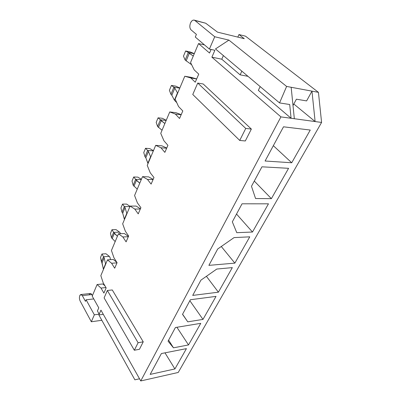 <?xml version="1.0" encoding="UTF-8"?>
<svg xmlns="http://www.w3.org/2000/svg" width="401" height="401" viewBox="0 0 401 401"><rect width="100%" height="100%" fill="white"/><g stroke="black" fill="none" stroke-linecap="round" stroke-linejoin="round"><path stroke-width="0.6" d="M191.648 64.736L185.162 60.065L191.648 64.736M193.287 56.04L189.282 53.338L186.114 60.947L189.282 53.338L188.315 52.466L185.162 60.065L188.315 52.466L193.287 56.04M185.623 50.977L190.014 51.894L185.623 50.977L183.478 56.175L185.623 50.977L188.315 52.466L185.623 50.977M194.269 53.699L188.315 52.466L194.269 53.699M183.478 56.175L185.162 60.065L183.478 56.175M194.305 53.624L190.014 51.894L194.305 53.624M179.778 88.125L173.899 87.202L174.806 88.115L177.643 93.197L174.806 88.115L173.899 87.202L170.936 94.33L171.834 95.253L174.806 88.115L171.834 95.253L174.4 100.195L177.432 92.987L174.4 100.195L176.746 102.616L174.4 100.195L171.834 95.253L170.936 94.33L169.407 90.325L171.417 85.453L175.758 86.14L179.828 88.009L175.758 86.14L171.417 85.453L173.899 87.202L179.778 88.125M169.407 90.325L170.936 94.33L173.899 87.202L171.417 85.453L169.407 90.325M162.044 130.255L157.583 126.505L162.044 130.255M164.871 123.543L161.222 120.756L158.43 127.458L161.222 120.756L160.365 119.809L157.583 126.505L160.365 119.809L164.871 123.543M158.079 117.824L162.36 118.31L158.079 117.824L156.19 122.405L158.079 117.824L160.365 119.809L158.079 117.824M166.169 120.45L160.365 119.809L166.169 120.45M156.19 122.405L157.583 126.505L156.19 122.405M166.235 120.305L162.36 118.31L166.235 120.305M137.257 189.137L133.182 185.292L137.257 189.137M139.764 183.187L136.415 180.35L133.934 186.3L136.415 180.35L135.653 179.347L133.182 185.292L135.653 179.347L139.764 183.187M133.698 176.986L137.869 177.132L133.698 176.986L132.024 181.062L133.698 176.986L135.653 179.347L133.698 176.986M141.302 179.523L135.653 179.347L141.302 179.523M132.024 181.062L133.182 185.292L132.024 181.062M141.388 179.322L137.869 177.132L141.388 179.322M115.177 241.577L111.443 237.678L115.177 241.577M117.418 236.259L114.33 233.402L112.115 238.72L114.33 233.402L113.648 232.364L111.443 237.678L113.648 232.364L117.418 236.259M111.969 229.723L116.024 229.598L111.969 229.723L110.47 233.367L111.969 229.723L113.648 232.364L111.969 229.723M119.558 232.159L120.781 233.683L119.558 232.159L113.648 232.364L119.558 232.159L116.024 229.598L119.558 232.159M110.47 233.367L111.443 237.678L110.47 233.367M153.367 150.861L147.638 150.465L148.445 151.443L150.726 157.142L148.445 151.443L147.638 150.465L145.022 156.771L145.819 157.753L148.445 151.443L145.819 157.753L147.864 163.277L150.54 156.911L148.044 163.508L145.819 157.753L145.022 156.771L143.748 152.596L145.528 148.28L149.753 148.586L153.443 150.686L149.753 148.586L145.528 148.28L147.638 150.465L153.367 150.861M143.748 152.596L145.022 156.771L147.638 150.465L145.528 148.28L143.748 152.596M129.909 206.585L124.34 206.6L125.057 207.623L126.886 213.768L125.057 207.623L124.34 206.6L122.009 212.219L122.721 213.247L125.057 207.623L122.721 213.247L124.34 219.192L126.721 213.532L124.505 219.432L122.721 213.247L122.009 212.219L120.947 207.939L122.531 204.094L126.641 204.094L130.004 206.36L126.641 204.094L122.531 204.094L124.34 206.6L129.909 206.585M120.947 207.939L122.009 212.219L124.34 206.6L122.531 204.094L120.947 207.939M110.501 259.663L110.004 257.422L109.353 256.379L103.523 256.755L104.17 257.808L105.628 264.274L104.17 257.808L103.523 256.755L101.433 261.793L102.07 262.845L104.17 257.808L102.07 262.845L103.348 269.096L105.478 264.028L103.493 269.342L100.546 257.452L101.969 253.998L105.959 253.758L109.353 256.379L110.004 257.422L110.501 259.663M109.353 256.379L105.959 253.758L101.969 253.998L103.523 256.755L109.353 256.379M100.546 257.452L101.433 261.793L103.523 256.755L101.969 253.998L100.546 257.452M89.228 294.615C89.984 293.181 90.847 293.166 91.804 294.57L92.415 295.657L91.804 294.57L90.405 293.502L80.937 294.519L82.32 295.602L91.804 294.57L82.32 295.602C81.373 294.179 80.526 294.194 79.779 295.642L80.937 294.519M204.139 22.822L205.693 23.213L217.512 32.14L244.279 38.686L238.961 34.551L237.803 37.103L238.961 34.551L245.517 36.18L318.434 92.34L245.517 36.18L238.961 34.551L244.279 38.686L217.512 32.14L205.693 23.213L194.174 20.11L205.693 23.213L194.871 20.476L214.73 36.747L228.916 40.11L286.615 86.436L318.434 92.34L321.587 122.44L178.224 372.464L321.587 122.44L280.926 116.897L211.883 57.158L214.896 50.29L209.387 49.087L195.292 37.062L196.405 34.391L195.292 37.062L209.387 49.087L214.73 36.747L194.871 20.476C193.232 19.549 191.758 20.431 190.46 23.118C191.412 20.942 192.65 19.94 194.174 20.11M103.914 293.076L106.16 287.888L103.914 293.076L101.007 288.073L97.102 284.525L92.205 296.154L98.771 307.858L97.418 310.97L99.197 314.163L100.952 310.158L140.751 380.95L280.926 116.897L140.751 380.95L178.224 372.464L140.751 380.95L100.952 310.158L99.197 314.163L97.418 310.97L98.771 307.858L92.205 296.154L97.102 284.525L102.841 283.968L104.967 285.868L102.841 283.968L97.102 284.525L101.007 288.073L103.914 293.076M107.478 259.873L100.836 275.647L103.217 282.895L106.16 287.888L103.217 282.895L100.836 275.647L107.478 259.873L113.308 259.472L116.786 262.279L113.308 259.472L107.478 259.873L111.608 263.257L107.478 259.873M211.086 49.458L209.533 53.037L198.535 43.574L190.555 62.526L194.209 69.924L198.751 74.125L195.257 82.2L190.781 77.954L184.781 76.24L175.147 99.132L178.56 106.556L182.801 110.947L179.543 118.48L175.357 114.049L169.753 111.944L160.741 133.353L163.939 140.776L167.914 145.327L164.861 152.37L160.941 147.789L155.688 145.347L147.242 165.412L150.25 172.816L153.974 177.503L151.117 184.099L147.443 179.392L142.505 176.661L134.576 195.503L137.403 202.881L140.906 207.673L138.225 213.868L134.766 209.056L130.125 206.079L122.661 223.803L125.328 231.151L128.626 236.024L126.099 241.853L122.841 236.961L118.47 233.768L111.433 250.475L113.949 257.773L117.067 262.715L114.686 268.209L111.608 263.257L114.686 268.209L117.067 262.715L113.949 257.773L111.433 250.475L118.47 233.768L124.385 233.547L128.435 236.46L124.385 233.547L118.47 233.768L122.841 236.961L126.099 241.853L128.626 236.024L125.328 231.151L122.661 223.803L130.125 206.079L136.129 206.064L140.425 208.781L136.129 206.064L130.125 206.079L134.766 209.056L138.225 213.868L140.906 207.673L137.403 202.881L134.576 195.503L142.505 176.661L148.606 176.876L153.167 179.367L148.606 176.876L142.505 176.661L147.443 179.392L151.117 184.099L153.974 177.503L150.25 172.816L147.242 165.412L155.688 145.347L161.874 145.824L166.731 148.049L161.874 145.824L155.688 145.347L160.941 147.789L164.861 152.37L167.914 145.327L163.939 140.776L160.741 133.353L169.753 111.944L176.024 112.716L181.202 114.641L176.024 112.716L169.753 111.944L175.357 114.049L181.157 114.751L175.357 114.049L179.543 118.48L182.801 110.947L178.56 106.556L175.147 99.132L184.781 76.24L191.137 77.348L196.675 78.922L191.137 77.348L184.781 76.24L190.781 77.954L195.257 82.2L198.751 74.125L194.209 69.924L190.555 62.526L198.535 43.574L204.47 44.892L198.535 43.574L209.533 53.037L211.086 49.458M112.29 289.958L143.237 341.827L139.443 349.296L143.237 341.827L112.29 289.958L107.338 290.479L112.29 289.958M251.357 129.067L245.307 140.967L239.723 140.445L192.766 94.481L197.738 83.067L203.197 83.979L251.357 129.067L203.197 83.979L197.738 83.067L245.753 128.44L251.357 129.067L245.753 128.44L239.723 140.445L245.307 140.967L251.357 129.067M190.375 299.737L216.024 296.384L202.981 319.402L187.763 321.843L182.52 314.324L190.375 299.737L182.52 314.324L187.763 321.843L202.981 319.402L216.024 296.384L190.375 299.737M188.515 344.935L173.478 347.822L168.059 341.181L175.412 327.522L200.756 323.336L188.515 344.935L200.756 323.336L175.412 327.522L168.059 341.181L173.478 347.822L188.515 344.935L176.911 327.276L188.515 344.935M252.485 232.029L236.78 232.685L232.324 221.843L242.039 203.803L268.464 203.818L252.485 232.029L268.464 203.818L242.039 203.803L232.324 221.843L236.78 232.685L252.485 232.029L236.525 214.044L252.485 232.029M265.086 161.012L283.507 126.806L310.259 130.049L291.722 162.766L265.086 161.012L291.722 162.766L310.259 130.049L283.507 126.806L265.086 161.012M261.958 166.811L288.575 168.32L271.387 198.66L255.557 198.525L251.477 186.28L261.958 166.811L251.477 186.28L255.557 198.525L271.387 198.66L288.575 168.32L261.958 166.811M192.711 295.407L200.926 280.144L216.786 269.046L232.319 267.617L218.4 292.189L192.711 295.407L218.4 292.189L232.319 267.617L216.786 269.046L200.926 280.144L192.711 295.407M208.891 265.362L217.703 248.991L234.079 237.598L249.763 236.836L234.861 263.131L208.891 265.362L234.861 263.131L249.763 236.836L234.079 237.598L217.703 248.991L208.891 265.362M161.397 353.547L186.425 348.629L174.916 368.94L150.169 374.404L161.397 353.547L150.169 374.404L174.916 368.94L186.425 348.629L161.397 353.547M221.773 59.203L240.124 74.847L241.858 71.162L240.124 74.847L221.773 59.203L223.387 55.604L221.773 59.203L211.883 57.158L221.773 59.203M209.883 49.198L211.046 49.559L209.883 49.198M85.458 301.351L86.105 299.803L93.759 298.925L86.105 299.803L94.34 314.81L99.197 314.163L94.34 314.81L86.105 299.803L85.458 301.351L82.32 295.602L85.458 301.351M101.824 320.279L91.328 321.767L80.125 300.971L91.328 321.767L94.34 314.81L91.328 321.767L101.824 320.279M139.538 378.785L134.881 379.827L139.538 378.785M190.46 23.118C189.478 26.055 189.668 28.301 191.031 29.854L196.405 34.391L191.031 29.854C189.668 28.301 189.478 26.055 190.46 23.118M79.779 295.642C79.218 297.422 79.333 299.196 80.125 300.971C79.333 299.196 79.218 297.422 79.779 295.642M291.166 87.283L286.615 86.436L279.547 102.917L289.707 104.516L291.086 118.28L294.329 118.721L291.166 87.283L294.329 118.721L321.587 122.44L318.434 92.34L311.963 91.137L315.121 121.558L311.963 91.137L306.615 100.912L311.963 91.137L291.166 87.283M279.547 102.917L215.482 48.942L228.916 40.11L214.73 36.747L209.387 49.087L214.896 50.29L211.883 57.158L280.926 116.897L291.086 118.28L258.324 90.36L291.086 118.28L289.707 104.516L279.547 102.917L286.615 86.436L228.916 40.11L215.482 48.942L279.547 102.917M103.303 314.339L98.857 314.935L134.881 379.827L98.857 314.935L103.303 314.339M293.813 104.009L315.121 121.558L293.813 104.009M248.008 76.34L240.124 74.847L248.008 76.34M293.001 105.528L296.399 99.192L306.615 100.912L296.399 99.192L293.001 105.528M260.189 86.601L258.324 90.36L260.189 86.601M104.11 297.893L107.338 290.479L138.099 342.74L143.237 341.827L138.099 342.74L134.33 350.243L139.443 349.296L134.33 350.243L104.11 297.893L134.33 350.243L138.099 342.74L107.338 290.479L104.11 297.893M239.723 140.445L245.753 128.44L197.738 83.067L192.766 94.481L239.723 140.445M273.337 145.683L291.722 162.766L273.337 145.683M196.655 78.972L190.781 77.954L196.655 78.972M254.284 181.072L271.387 198.66L254.284 181.072M166.666 148.21L160.941 147.789L166.666 148.21M206.41 276.309L218.4 292.189L206.41 276.309M140.32 209.026L134.766 209.056L140.32 209.026M168.615 340.148L173.478 347.822L168.615 340.148M117.002 262.861L111.608 263.257L117.002 262.861M221.292 246.495L234.861 263.131L221.292 246.495M153.077 179.573L147.443 179.392L153.077 179.573M189.848 300.715L202.981 319.402L189.848 300.715M182.585 314.209L187.763 321.843L182.585 314.209M128.315 236.735L122.841 236.961L128.315 236.735M164.976 352.845L174.916 368.94L164.976 352.845M105.969 287.562L101.007 288.073L105.969 287.562"/></g></svg>
